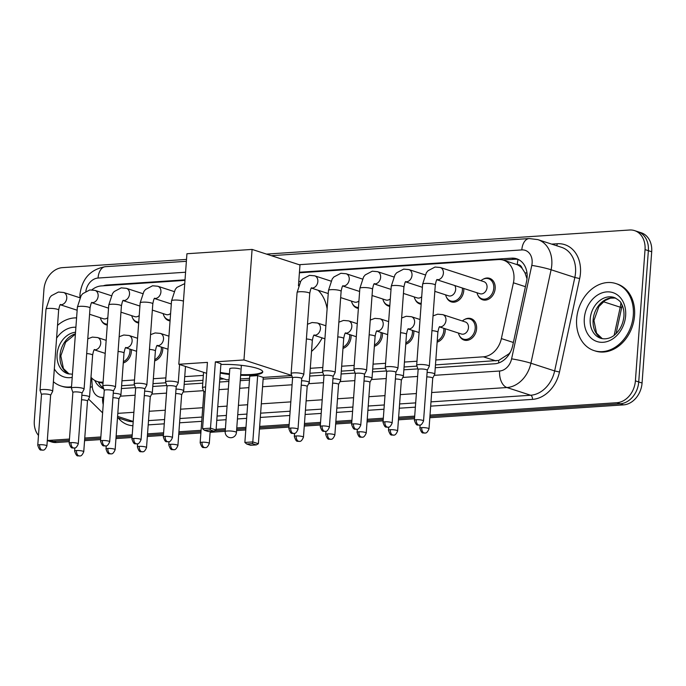 <?xml version="1.0" encoding="UTF-8"?>
<svg xmlns="http://www.w3.org/2000/svg" width="686" height="686" viewBox="0 0 686 686"><rect width="100%" height="100%" fill="white"/><g stroke="black" fill="none" stroke-linecap="round" stroke-linejoin="round"><path stroke-width="1.03" d="M445.205 328.757A11.276 8.841 108 0 1 445.214 330.824A11.276 8.841 108 0 1 437.136 342.143M413.821 330.841A11.276 8.841 108 0 1 413.83 332.907A11.276 8.841 108 0 1 405.752 344.226M382.428 332.924A11.276 8.841 108 0 1 382.445 334.991A11.276 8.841 108 0 1 374.367 346.31M351.043 335.008A11.276 8.841 108 0 1 351.052 337.075A11.276 8.841 108 0 1 342.983 348.394M162.728 347.502A11.276 8.841 108 0 1 162.736 349.568A11.276 8.841 108 0 1 154.667 360.887M131.343 349.586A11.276 8.841 108 0 1 131.352 351.652A11.276 8.841 108 0 1 123.274 362.971M464.594 319.479A11.276 8.841 108 0 1 471.016 318.613A11.276 8.841 108 0 1 476.599 328.74A11.276 8.841 108 0 1 464.053 340.067A11.276 8.841 108 0 1 459.363 335.591M107.29 325.07A11.276 8.841 108 0 1 105.987 324.778A11.276 8.841 108 0 1 101.305 320.302M138.675 322.986A11.276 8.841 108 0 1 137.371 322.703A11.276 8.841 108 0 1 132.69 318.218M170.068 320.902A11.276 8.841 108 0 1 168.765 320.619A11.276 8.841 108 0 1 164.074 316.135M421.153 304.241A11.276 8.841 108 0 1 419.849 303.949A11.276 8.841 108 0 1 415.167 299.473M463.779 288.472A11.276 8.841 108 0 1 463.787 290.538A11.276 8.841 108 0 1 451.242 301.866A11.276 8.841 108 0 1 446.552 297.39M389.768 306.325A11.276 8.841 108 0 1 388.465 306.033A11.276 8.841 108 0 1 383.783 301.557M358.384 308.408A11.276 8.841 108 0 1 357.08 308.117A11.276 8.841 108 0 1 352.398 303.641M483.176 279.202A11.276 8.841 108 0 1 489.598 278.327A11.276 8.841 108 0 1 495.172 288.454A11.276 8.841 108 0 1 482.627 299.791A11.276 8.841 108 0 1 477.936 295.306M435.833 359.979L483.373 356.823A21.146 16.575 -72 0 0 501.372 338.584L513.42 282.786A21.146 16.575 -72 0 0 513.943 279.168A21.146 16.575 -72 0 0 503.481 260.183A21.146 16.575 -72 0 0 498.473 259.574L299.405 272.779M527.002 278.799L524.944 272.762L522.175 268.458A7.049 5.522 -72 0 0 517.261 264.59A21.146 12.537 -93.8 0 1 518.076 259.394M517.261 264.59L516.961 264.607A21.146 16.575 108 0 1 522.175 268.458M435.464 364.901L498.713 360.416L508.841 353.899L510.29 352.278M121.602 385.729L134.465 384.872M152.995 383.645L165.849 382.788M184.38 381.562L202.979 380.327M219.794 379.212L223.936 378.938M309.926 373.227L322.789 372.378M341.311 371.143L354.173 370.294M372.695 369.059L385.558 368.211M404.08 366.984L416.942 366.127M516.961 264.607L503.481 260.183M90.998 377.249A21.146 16.575 -72 0 0 97.223 381.502A21.146 16.575 -72 0 0 102.231 382.111L103.106 382.059M121.971 380.807L134.49 379.975M153.355 378.723L165.883 377.892M184.74 376.64L203.339 375.405M310.286 368.305L322.814 367.473M341.671 366.221L354.199 365.389M373.055 364.137L385.583 363.306M404.44 362.054L416.968 361.222M184.98 280.377L101.348 285.925A21.146 16.575 -72 0 0 91.898 289.844M435.258 367.722L494.726 363.777A21.146 16.575 -72 0 0 512.716 345.538L526.574 281.371A21.146 16.575 -72 0 0 527.097 277.753A21.146 16.575 -72 0 0 516.635 258.768A21.146 16.575 -72 0 0 511.627 258.159L299.448 272.239M502.992 260.037L514.954 259.239A21.146 16.575 108 0 1 518.264 259.419M266.502 254.103L629.559 230.007A21.146 16.575 108 0 1 634.576 230.616A21.146 16.575 108 0 1 645.037 249.601L635.399 380.859A21.146 16.575 108 0 1 616.877 402.716L430.011 415.116M38.485 435.43A21.146 16.575 108 0 1 34.3 420.758L43.938 289.492A21.146 16.575 108 0 1 62.46 267.643L186.515 259.411M69.458 439.049L49.778 440.352A21.146 16.575 108 0 1 47.317 440.292M414.704 416.136L398.626 417.199M383.32 418.22L367.242 419.283M351.935 420.304L335.857 421.367M320.542 422.379L304.464 423.451M289.158 424.463L259.651 426.426M245.974 427.335L236.773 427.944M225.411 428.699L216.116 429.316M201.075 430.311L178.926 431.777M163.611 432.797L147.533 433.861M132.226 434.881L116.148 435.944M100.842 436.965L84.764 438.028M634.576 230.616L641.239 232.786A21.146 16.575 108 0 1 651.7 251.771L642.062 383.028L638.726 381.948A21.146 16.575 108 0 1 620.213 403.797L429.916 416.428L620.213 403.797A21.146 16.575 108 0 0 638.726 381.948L648.364 250.682L638.726 381.948L635.399 380.859M637.903 231.697A21.146 16.575 108 0 1 648.364 250.682A21.146 16.575 108 0 0 637.903 231.697M69.26 441.664L56.441 442.513L53.105 441.432A21.146 16.575 108 0 1 48.097 440.824A21.146 16.575 108 0 0 53.105 441.432L69.363 440.352L53.105 441.432L49.778 440.352M414.61 417.44L398.532 418.511L414.61 417.44M383.225 419.523L367.147 420.595L383.225 419.523M351.832 421.607L335.754 422.679L351.832 421.607M320.448 423.691L304.37 424.763L320.448 423.691M289.063 425.774L259.557 427.73L289.063 425.774M245.88 428.639L236.679 429.256L245.88 428.639M225.308 430.002L214.812 430.705L225.308 430.002M200.981 431.623L178.823 433.089L200.981 431.623M163.517 434.109L147.439 435.173L163.517 434.109M132.132 436.193L116.054 437.256L132.132 436.193M100.748 438.277L84.67 439.34L100.748 438.277M185.014 279.837L107.119 285.007A21.146 16.575 -72 0 0 103.217 285.805M121.396 388.55L135.408 387.624M152.781 386.467L166.792 385.541M184.174 384.383L202.773 383.148M219.589 382.033L228.875 381.416M240.246 380.661L249.447 380.053M263.124 379.144L292.339 377.206M309.712 376.057L323.723 375.122M341.105 373.973L355.108 373.038M372.489 371.889L386.492 370.955M403.874 369.805L417.877 368.879M94.831 380.447A21.146 16.575 -72 0 0 103.586 388.791A21.146 16.575 -72 0 0 103.723 388.833M103.492 388.173A21.146 16.575 108 0 1 98.312 381.853M642.062 383.028A21.146 16.575 108 0 1 623.54 404.877L429.822 417.74M414.515 418.752L398.437 419.823M383.122 420.835L367.044 421.907M351.738 422.919L335.66 423.982M320.353 425.003L304.275 426.066M288.969 427.086L259.462 429.042M245.785 429.95L236.584 430.559M225.214 431.314L210.113 432.317M200.887 432.935L178.729 434.401M163.422 435.413L147.344 436.485M132.038 437.497L115.96 438.568M100.653 439.58L84.575 440.652M56.441 442.513A21.146 16.575 108 0 1 51.424 441.904L47.3 440.566M576.652 318.964A35.252 27.62 108 0 1 615.865 283.558A35.252 27.62 108 0 1 633.298 315.2A35.252 27.62 108 0 1 594.085 350.606A35.252 27.62 108 0 1 576.652 318.964M615.865 283.558L617.117 283.97A35.252 27.62 108 0 1 634.55 315.611A35.252 27.62 108 0 1 595.337 351.009L594.085 350.606M318.132 290.272A38.776 30.39 108 0 1 327.111 308.872M322.163 337.898A38.776 30.39 108 0 1 311.53 351.404M220.875 364.515A27.491 5.111 4.2 0 1 248.829 366.393A27.491 5.111 4.2 0 1 262.755 371.906A27.491 5.111 4.2 0 1 251.582 375.173A27.491 5.111 4.2 0 1 240.64 375.293M229.39 374.47A27.491 5.111 4.2 0 1 220.249 373.098M207.429 362.38L202.559 428.699L210.491 428.167L215.361 361.848L243.967 359.953L252.088 249.421L186.935 253.743L178.814 364.275L207.429 362.38M202.559 428.699L204.419 430.276L210.088 429.899L210.491 428.167L216.064 429.985L220.935 363.666L215.361 361.848M178.814 364.275L206.623 373.313M219.914 377.626L226.706 379.838L229.004 379.684M240.374 378.929L249.575 378.32M291.756 375.516L263.252 377.411L257.67 375.594L249.738 376.125L244.868 442.444L252.8 441.921L258.382 443.731L256.315 444.914L250.647 445.291L246.728 444.022L244.868 442.444M291.747 375.474L243.967 359.953M298.453 285.779L299.979 264.976L252.088 249.421M210.088 429.899L213.998 431.168L216.064 429.985M204.419 430.276L208.338 431.545L213.998 431.168M263.252 377.411L258.382 443.731M257.67 375.594L252.8 441.921L252.397 443.645L246.728 444.022M256.315 444.914L252.397 443.645M239.92 368.905A5.642 1.046 -175.8 0 0 233.669 368.082A5.642 1.046 -175.8 0 0 229.767 368.794A5.642 1.046 -175.8 0 0 229.801 368.922M262.721 371.555A27.491 5.111 4.2 0 1 240.692 374.599M229.441 373.776A27.491 5.111 4.2 0 1 220.292 372.404M57.53 325.396A35.252 27.62 108 0 1 76.583 317.884M71.533 386.758A35.252 27.62 108 0 1 60.968 385.986A35.252 27.62 108 0 1 53.388 381.716M71.49 387.333A35.252 27.62 108 0 1 62.22 386.39L60.968 385.986M436.879 279.596L437.231 279.485C436.699 279.262 436.047 281.14 435.284 285.102A6.346 1.175 -175.8 0 0 431.854 283.79A6.346 1.175 -175.8 0 0 425.209 283.421A6.346 1.175 -175.8 0 0 424.891 283.447A6.346 1.175 -175.8 0 0 422.627 284.175L426.383 272.711L428.03 270.73L435.053 267.034L440.258 267.489L483.904 281.672A6.346 4.974 108 0 1 487.043 287.365A6.346 4.974 108 0 1 479.986 293.737L436.956 279.759M480.929 280.703A10.573 8.283 108 0 1 488.543 278.73A10.573 8.283 108 0 1 493.774 288.223A10.573 8.283 108 0 1 482.009 298.847A10.573 8.283 108 0 1 477.01 292.776M423.545 420.93C421.041 426.821 419.266 424.617 419.275 425.166A4.579 2.718 86.2 0 1 418.64 425.088A4.579 2.718 -93.8 0 1 416.265 419.712A4.579 0.849 -175.8 0 1 421.067 419.986A4.579 0.849 -175.8 0 1 423.545 420.93L427.267 370.226A4.579 0.849 -175.8 0 1 427.249 370.286L429.299 366.298A6.346 1.175 -175.8 0 0 429.325 366.204A6.346 1.175 -175.8 0 0 428.098 365.406A6.346 1.175 -175.8 0 0 419.249 364.523A6.346 1.175 -175.8 0 0 416.676 365.278A6.346 1.175 -175.8 0 0 416.685 365.372L418.126 369.583M427.267 370.226A4.579 0.849 -175.8 0 0 426.375 369.643A4.579 0.849 -175.8 0 0 419.986 369.008A4.579 0.849 -175.8 0 0 418.126 369.548A4.579 0.849 -175.8 0 0 418.134 369.617M454.767 285.548A6.346 4.974 108 0 1 455.658 289.449A6.346 4.974 108 0 1 448.601 295.82L434.821 291.344M462.347 288.009A10.573 8.283 108 0 1 462.39 290.307A10.573 8.283 108 0 1 450.625 300.931A10.573 8.283 108 0 1 445.626 294.86M395.873 372.335L397.914 368.382A6.346 1.175 -175.8 0 0 397.94 368.288A6.346 1.175 -175.8 0 0 396.714 367.49A6.346 1.175 -175.8 0 0 387.864 366.607A6.346 1.175 -175.8 0 0 385.283 367.362A6.346 1.175 -175.8 0 0 385.3 367.456L386.741 371.666A4.579 0.849 -175.8 0 1 386.741 371.632A4.579 0.849 -175.8 0 1 388.602 371.092A4.579 0.849 -175.8 0 1 394.99 371.726A4.579 0.849 -175.8 0 1 395.882 372.301A4.579 0.849 -175.8 0 1 395.856 372.369M364.489 374.419L366.53 370.466A6.346 1.175 -175.8 0 0 366.556 370.371A6.346 1.175 -175.8 0 0 365.329 369.565A6.346 1.175 -175.8 0 0 356.48 368.691A6.346 1.175 -175.8 0 0 353.899 369.445A6.346 1.175 -175.8 0 0 353.916 369.54L355.348 373.75M364.472 374.453A4.579 0.849 -175.8 0 0 364.489 374.385A4.579 0.849 -175.8 0 0 363.606 373.81A4.579 0.849 -175.8 0 0 357.217 373.175A4.579 0.849 -175.8 0 0 355.357 373.716A4.579 0.849 -175.8 0 0 355.365 373.784M421.701 296.789A6.346 4.974 108 0 1 417.208 297.904L403.437 293.428M421.221 303.332A10.573 8.283 108 0 1 419.24 303.015A10.573 8.283 108 0 1 414.241 296.944M333.087 376.537A4.579 0.849 -175.8 0 0 333.104 376.468L335.145 372.549A6.346 1.175 -175.8 0 0 335.171 372.455A6.346 1.175 -175.8 0 0 333.936 371.649A6.346 1.175 -175.8 0 0 325.095 370.774A6.346 1.175 -175.8 0 0 322.514 371.529A6.346 1.175 -175.8 0 0 322.523 371.623L323.964 375.834M329.383 427.181C326.879 433.072 325.104 430.868 325.113 431.417A4.579 2.718 86.2 0 1 324.487 431.331A4.579 2.718 -93.8 0 1 322.103 425.963A4.579 0.849 -175.8 0 1 326.905 426.229A4.579 0.849 -175.8 0 1 329.383 427.181L333.104 376.468A4.579 0.849 -175.8 0 0 332.221 375.894A4.579 0.849 -175.8 0 0 325.833 375.259A4.579 0.849 -175.8 0 0 323.964 375.799A4.579 0.849 -175.8 0 0 323.972 375.868M390.317 298.873A6.346 4.974 108 0 1 385.824 299.988L372.052 295.512M389.837 305.416A10.573 8.283 108 0 1 387.847 305.099A10.573 8.283 108 0 1 382.848 299.019M301.72 378.586L303.752 374.633A6.346 1.175 -175.8 0 0 303.787 374.539A6.346 1.175 -175.8 0 0 302.552 373.733A6.346 1.175 -175.8 0 0 293.711 372.858A6.346 1.175 -175.8 0 0 291.13 373.613A6.346 1.175 -175.8 0 0 291.138 373.699L292.579 377.917A4.579 0.849 -175.8 0 0 292.588 377.952M301.703 378.621A4.579 0.849 -175.8 0 0 301.72 378.552A4.579 0.849 -175.8 0 0 300.837 377.977A4.579 0.849 -175.8 0 0 294.44 377.343A4.579 0.849 -175.8 0 0 292.579 377.883L288.857 428.587C291.207 435.73 292.33 432.557 293.728 433.501A4.579 2.718 86.2 0 1 293.094 433.415A4.579 2.718 -93.8 0 1 290.718 428.047A4.579 0.849 -175.8 0 0 288.857 428.587M358.932 300.957A6.346 4.974 108 0 1 354.439 302.072L340.668 297.595M358.452 307.5A10.573 8.283 108 0 1 356.463 307.174A10.573 8.283 108 0 1 351.464 301.103M176.156 386.955A4.579 0.849 -175.8 0 0 176.173 386.887L178.214 382.96A6.346 1.175 -175.8 0 0 178.24 382.874A6.346 1.175 -175.8 0 0 177.005 382.068A6.346 1.175 -175.8 0 0 168.164 381.184A6.346 1.175 -175.8 0 0 165.583 381.939A6.346 1.175 -175.8 0 0 165.592 382.033L167.032 386.252M172.452 437.591C169.948 443.482 168.173 441.278 168.181 441.827A4.579 2.718 86.2 0 1 167.556 441.75A4.579 2.718 -93.8 0 1 165.172 436.382A4.579 0.849 -175.8 0 1 169.974 436.648A4.579 0.849 -175.8 0 1 172.452 437.591L176.173 386.887A4.579 0.849 -175.8 0 0 175.29 386.304A4.579 0.849 -175.8 0 0 168.902 385.669A4.579 0.849 -175.8 0 0 167.032 386.218A4.579 0.849 -175.8 0 0 167.041 386.287M144.789 389.005L146.821 385.043A6.346 1.175 -175.8 0 0 146.855 384.949A6.346 1.175 -175.8 0 0 145.621 384.151A6.346 1.175 -175.8 0 0 136.78 383.268A6.346 1.175 -175.8 0 0 134.199 384.023A6.346 1.175 -175.8 0 0 134.207 384.117L135.648 388.327A4.579 0.849 -175.8 0 0 135.656 388.362M144.772 389.031A4.579 0.849 -175.8 0 0 144.789 388.971A4.579 0.849 -175.8 0 0 143.906 388.387A4.579 0.849 -175.8 0 0 137.509 387.753A4.579 0.849 -175.8 0 0 135.648 388.302L131.926 439.006C134.276 446.14 135.399 442.967 136.797 443.911A4.579 2.718 86.2 0 1 136.162 443.833A4.579 2.718 -93.8 0 1 133.787 438.465A4.579 0.849 -175.8 0 0 131.926 439.006M109.683 441.758C107.179 447.649 105.404 445.446 105.412 445.994A4.579 2.718 86.2 0 1 104.778 445.917A4.579 2.718 -93.8 0 1 102.403 440.541A4.579 0.849 -175.8 0 1 107.205 440.815A4.579 0.849 -175.8 0 1 109.683 441.758L113.404 391.054A4.579 0.849 -175.8 0 1 113.387 391.114L115.437 387.127A6.346 1.175 -175.8 0 0 115.462 387.033A6.346 1.175 -175.8 0 0 114.236 386.235A6.346 1.175 -175.8 0 0 105.387 385.352A6.346 1.175 -175.8 0 0 102.806 386.107A6.346 1.175 -175.8 0 0 102.823 386.201L104.263 390.411M113.404 391.054A4.579 0.849 -175.8 0 0 112.513 390.471A4.579 0.849 -175.8 0 0 106.124 389.837A4.579 0.849 -175.8 0 0 104.263 390.377A4.579 0.849 -175.8 0 0 104.272 390.445M170.608 313.451A6.346 4.974 108 0 1 166.123 314.574L152.352 310.098M170.128 319.993A10.573 8.283 108 0 1 168.147 319.676A10.573 8.283 108 0 1 163.148 313.605M82.011 393.172L84.052 389.211A6.346 1.175 -175.8 0 0 84.078 389.116A6.346 1.175 -175.8 0 0 82.852 388.319A6.346 1.175 -175.8 0 0 74.002 387.436A6.346 1.175 -175.8 0 0 71.421 388.19A6.346 1.175 -175.8 0 0 71.438 388.285L72.87 392.495A4.579 0.849 -175.8 0 0 72.888 392.529M81.994 393.198A4.579 0.849 -175.8 0 0 82.02 393.138A4.579 0.849 -175.8 0 0 81.128 392.555A4.579 0.849 -175.8 0 0 74.74 391.92A4.579 0.849 -175.8 0 0 72.879 392.461L69.157 443.173C71.498 450.308 72.63 447.135 74.028 448.078A4.579 2.718 86.2 0 1 73.393 448.001A4.579 2.718 -93.8 0 1 71.018 442.624A4.579 0.849 -175.8 0 0 69.157 443.173M139.224 315.534A6.346 4.974 108 0 1 134.739 316.649L120.959 312.181M138.744 322.077A10.573 8.283 108 0 1 136.763 321.76A10.573 8.283 108 0 1 131.763 315.689M50.627 395.247L52.668 391.294A6.346 1.175 -175.8 0 0 52.693 391.2A6.346 1.175 -175.8 0 0 51.467 390.403A6.346 1.175 -175.8 0 0 42.618 389.519A6.346 1.175 -175.8 0 0 40.037 390.274A6.346 1.175 -175.8 0 0 40.054 390.368L41.486 394.579M50.61 395.282A4.579 0.849 -175.8 0 0 50.627 395.222A4.579 0.849 -175.8 0 0 49.744 394.639A4.579 0.849 -175.8 0 0 43.355 394.004A4.579 0.849 -175.8 0 0 41.494 394.544A4.579 0.849 -175.8 0 0 41.503 394.613M107.839 317.618A6.346 4.974 108 0 1 103.346 318.733L89.574 314.265M107.359 324.161A10.573 8.283 108 0 1 105.378 323.843A10.573 8.283 108 0 1 100.379 317.772M433.02 315.92L437.634 314.188L442.839 314.642L465.331 321.957A6.346 4.974 108 0 1 468.469 327.651A6.346 4.974 108 0 1 461.412 334.022L439.537 326.913M432.712 378.2A4.579 0.849 -175.8 0 0 432.729 378.14L434.761 374.213A6.346 1.175 -175.8 0 0 434.787 374.119A6.346 1.175 -175.8 0 0 433.561 373.321A6.346 1.175 -175.8 0 0 427.104 372.404M462.355 320.988A10.573 8.283 108 0 1 469.97 319.016A10.573 8.283 108 0 1 475.201 328.508A10.573 8.283 108 0 1 463.436 339.124A10.573 8.283 108 0 1 458.437 333.053M429.007 428.844C426.503 434.735 424.728 432.532 424.737 433.08A4.579 2.718 86.2 0 1 424.102 433.003A4.579 2.718 -93.8 0 1 421.727 427.627A4.579 0.849 -175.8 0 1 426.529 427.901A4.579 0.849 -175.8 0 1 429.007 428.844L432.729 378.14A4.579 0.849 -175.8 0 0 431.837 377.557A4.579 0.849 -175.8 0 0 426.778 376.888M401.336 380.25L403.377 376.297A6.346 1.175 -175.8 0 0 403.402 376.202A6.346 1.175 -175.8 0 0 402.176 375.405A6.346 1.175 -175.8 0 0 395.719 374.487M443.773 328.294A10.573 8.283 108 0 1 443.816 330.592A10.573 8.283 108 0 1 437.239 340.822M401.327 380.284A4.579 0.849 -175.8 0 0 401.344 380.224A4.579 0.849 -175.8 0 0 400.453 379.641A4.579 0.849 -175.8 0 0 395.393 378.972M369.934 382.368A4.579 0.849 -175.8 0 0 369.96 382.299L371.992 378.38A6.346 1.175 -175.8 0 0 372.018 378.286A6.346 1.175 -175.8 0 0 370.792 377.48A6.346 1.175 -175.8 0 0 364.335 376.571M412.38 330.369A10.573 8.283 108 0 1 412.432 332.676A10.573 8.283 108 0 1 405.846 342.906M366.23 433.012C363.734 438.903 361.959 436.699 361.968 437.248A4.579 2.718 86.2 0 1 361.333 437.162A4.579 2.718 -93.8 0 1 358.958 431.794A4.579 0.849 -175.8 0 1 363.752 432.069A4.579 0.849 -175.8 0 1 366.23 433.012L369.96 382.299A4.579 0.849 -175.8 0 0 369.068 381.725A4.579 0.849 -175.8 0 0 364 381.056M338.567 384.417L340.608 380.464A6.346 1.175 -175.8 0 0 340.633 380.37A6.346 1.175 -175.8 0 0 339.407 379.564A6.346 1.175 -175.8 0 0 332.95 378.655M380.996 332.453A10.573 8.283 108 0 1 381.039 334.751A10.573 8.283 108 0 1 374.462 344.989M338.55 384.452A4.579 0.849 -175.8 0 0 338.567 384.383A4.579 0.849 -175.8 0 0 337.684 383.808A4.579 0.849 -175.8 0 0 332.616 383.14M307.182 386.501L309.223 382.548A6.346 1.175 -175.8 0 0 309.249 382.454A6.346 1.175 -175.8 0 0 308.014 381.648A6.346 1.175 -175.8 0 0 301.557 380.739M349.611 334.536A10.573 8.283 108 0 1 349.654 336.835A10.573 8.283 108 0 1 343.077 347.073M307.165 386.535A4.579 0.849 -175.8 0 0 307.182 386.467A4.579 0.849 -175.8 0 0 306.299 385.892A4.579 0.849 -175.8 0 0 301.231 385.223M205.286 391.543A4.579 0.849 -175.8 0 0 203.888 392.049A4.579 0.849 -175.8 0 0 203.896 392.118M205.62 386.99A6.346 1.175 -175.8 0 0 202.43 387.77A6.346 1.175 -175.8 0 0 202.447 387.864L203.879 392.083M181.636 394.836L183.677 390.874A6.346 1.175 -175.8 0 0 183.702 390.788A6.346 1.175 -175.8 0 0 182.476 389.982A6.346 1.175 -175.8 0 0 176.019 389.073M181.619 394.87A4.579 0.849 -175.8 0 0 181.636 394.802A4.579 0.849 -175.8 0 0 180.752 394.218A4.579 0.849 -175.8 0 0 175.685 393.55M146.53 447.589C144.026 453.48 142.251 451.277 142.259 451.825A4.579 2.718 86.2 0 1 141.633 451.748A4.579 2.718 -93.8 0 1 139.249 446.38A4.579 0.849 -175.8 0 1 144.051 446.646A4.579 0.849 -175.8 0 1 146.53 447.589L150.251 396.885A4.579 0.849 -175.8 0 1 150.234 396.945L152.292 392.958A6.346 1.175 -175.8 0 0 152.318 392.864A6.346 1.175 -175.8 0 0 151.083 392.066A6.346 1.175 -175.8 0 0 144.626 391.149M150.251 396.885A4.579 0.849 -175.8 0 0 149.368 396.302A4.579 0.849 -175.8 0 0 144.3 395.633M118.867 399.003L120.899 395.042A6.346 1.175 -175.8 0 0 120.925 394.947A6.346 1.175 -175.8 0 0 119.698 394.15A6.346 1.175 -175.8 0 0 113.241 393.232M161.296 347.039A10.573 8.283 108 0 1 161.339 349.337A10.573 8.283 108 0 1 154.762 359.575M118.85 399.029A4.579 0.849 -175.8 0 0 118.867 398.969A4.579 0.849 -175.8 0 0 117.975 398.386A4.579 0.849 -175.8 0 0 112.916 397.717M83.752 451.757C81.257 457.648 79.482 455.444 79.49 455.993A4.579 2.718 86.2 0 1 78.856 455.916A4.579 2.718 -93.8 0 1 76.48 450.539A4.579 0.849 -175.8 0 1 81.274 450.813A4.579 0.849 -175.8 0 1 83.752 451.757L87.482 401.053A4.579 0.849 -175.8 0 1 87.465 401.113L89.514 397.125A6.346 1.175 -175.8 0 0 89.54 397.031A6.346 1.175 -175.8 0 0 88.314 396.234A6.346 1.175 -175.8 0 0 81.857 395.316M129.903 349.123A10.573 8.283 108 0 1 129.954 351.421A10.573 8.283 108 0 1 123.377 361.659M87.482 401.053A4.579 0.849 -175.8 0 0 86.59 400.47A4.579 0.849 -175.8 0 0 81.531 399.801M525.433 286.688L513.42 282.786M498.696 362.954A21.146 12.537 -93.8 0 1 498.713 360.416M508.841 353.899A21.146 1.689 12.2 0 1 509.312 353.985M524.944 272.762A21.146 1.689 12.2 0 1 527.002 273.122M99.093 383.354A21.146 6.045 -4.1 0 1 100.156 382.454M513.377 342.486L501.372 338.584M495.901 360.887L483.373 356.823M103.08 382.394L102.231 382.111M514.954 259.239L511.627 258.159M434.178 375.353L499.605 371.015A14.097 11.053 -72 0 0 511.602 358.855L531.787 265.396A14.097 11.053 -72 0 0 532.13 262.987A14.097 11.053 -72 0 0 521.814 249.918L299.122 264.702M537.841 239.62A28.195 22.098 108 0 1 551.793 264.942A28.195 22.098 108 0 1 551.098 269.761L574.834 277.47A28.195 22.098 -72 0 0 575.528 272.651A28.195 22.098 -72 0 0 561.585 247.337L537.841 239.62L529.215 238.556A14.097 8.361 86.2 0 0 521.814 249.918M551.664 244.113L557.238 243.744A3.524 2.092 -93.8 0 1 556.638 245.725M557.238 243.744A31.728 24.859 108 0 1 580.45 273.139A31.728 24.859 108 0 1 579.661 278.567L559.476 372.026A31.728 24.859 108 0 1 532.482 399.381L430.671 406.138M415.364 407.15L399.286 408.221M383.98 409.233L367.902 410.305M352.595 411.317L336.517 412.389M321.202 413.401L305.124 414.473M289.818 415.484L260.311 417.44M246.634 418.349L237.433 418.957M226.071 419.712L216.776 420.329M201.735 421.333L179.586 422.799M164.271 423.819L148.193 424.883M132.904 425.74A31.728 24.859 108 0 1 118.224 417.937M616.877 402.716L623.54 404.877M645.037 249.601L651.7 251.771M531.787 265.396A14.097 1.132 12.2 0 1 551.098 269.761L530.913 363.22L554.648 370.929L574.834 277.47L579.661 278.567M511.602 358.855A14.097 1.132 12.2 0 1 530.913 363.22A28.195 22.098 108 0 1 506.92 387.539L530.655 395.247A28.195 22.098 -72 0 0 554.648 370.929L559.476 372.026M117.589 416.376L133.213 421.453M117.495 417.697L126.979 420.784A28.195 22.098 -72 0 0 133.204 421.624M499.605 371.015A14.097 8.361 86.2 0 0 506.92 387.539L431.674 392.529M416.368 393.55L400.29 394.613M384.975 395.633L368.897 396.697M353.59 397.709L337.512 398.78M322.206 399.792L306.127 400.864M290.821 401.876L261.306 403.84M247.637 404.74L238.428 405.357M227.066 406.112L217.779 406.729M202.73 407.724L180.581 409.19M165.275 410.211L149.196 411.274M133.89 412.295L117.812 413.358M148.51 420.612L164.589 419.54M179.895 418.529L202.044 417.054M217.093 416.059L226.38 415.442M237.742 414.687L246.951 414.078M260.629 413.169L290.135 411.214M305.442 410.194L321.52 409.13M336.826 408.11L352.904 407.047M368.211 406.026L384.289 404.963M399.604 403.943L415.682 402.879M430.988 401.867L530.655 395.247A3.524 2.092 -93.8 0 1 532.482 399.381M185.572 272.231L98.047 278.044A14.097 11.053 -72 0 0 85.853 291.284M91.658 377.986L92.284 386.681A14.097 11.053 -72 0 0 102.608 397.357L103.758 397.288M120.316 396.182L135.142 395.205M151.7 394.098L166.526 393.121M183.085 392.023L203.399 390.668M219.031 389.631L228.318 389.013M239.688 388.267L248.889 387.65M262.567 386.741L292.073 384.786M308.631 383.688L323.458 382.702M340.016 381.605L354.842 380.619M371.4 379.521L386.235 378.535M402.785 377.437L417.62 376.451M90.252 387.341A14.097 4.03 -4.1 0 1 92.284 386.681M102.608 397.357A14.097 8.361 86.2 0 0 103.217 404.637M79.91 297.664L79.97 294.285C82.123 278.482 90.612 269.281 105.438 266.683A14.097 8.361 86.2 0 0 98.047 278.044M108.499 285.453L107.119 285.007M614.167 335.274L620.23 307.199A28.195 22.098 -72 0 0 620.89 302.86M622.108 305.081L621.627 307.851A7.049 0.566 12.2 0 0 620.23 307.199L603.371 301.72M590.209 319.041A21.489 16.841 108 0 1 614.116 297.458C618.403 299.662 620.83 301.729 621.396 303.684C623.36 307.105 624.209 311.281 623.926 316.212C623.137 323.938 620.093 330.129 614.785 334.777C613.104 336.449 607.573 340.127 600.833 338.327A21.489 16.841 108 0 1 590.209 319.041M584.309 318.458A25.716 20.151 108 0 1 606.827 291.884A25.716 20.151 108 0 1 625.641 315.714A25.716 20.151 108 0 1 603.123 342.288A25.716 20.151 108 0 1 584.309 318.458M602.274 338.695A21.489 16.841 108 0 1 593.124 319.985A21.489 16.841 108 0 1 615.496 298.007M235.349 431.786A5.642 1.046 4.2 0 1 236.438 432.497A5.642 5.642 0 0 1 231.191 437.711A5.642 5.642 0 0 1 225.188 431.666A5.642 1.046 4.2 0 1 227.486 430.997A5.642 1.046 4.2 0 1 235.349 431.786M72.45 374.239L67.725 373.707A21.489 16.841 108 0 1 57.092 354.422A21.489 16.841 108 0 1 75.529 332.247M56.586 338.224A25.716 20.151 108 0 1 75.897 327.256M69.157 374.076A21.489 16.841 108 0 1 60.008 355.365A21.489 16.841 108 0 1 75.417 333.799M72.219 377.377A25.716 20.151 108 0 1 54.331 368.879M440.258 267.489A6.346 4.974 108 0 1 443.396 273.191A6.346 4.974 108 0 1 438.165 279.708A6.346 4.974 108 0 1 436.999 279.716M416.265 419.712A4.579 0.849 -175.8 0 0 414.404 420.261L418.126 369.548M384.88 421.796A4.579 2.718 -93.8 0 0 387.256 427.164A4.579 2.718 86.2 0 0 387.89 427.249C387.882 426.701 389.657 428.904 392.152 423.013A4.579 0.849 -175.8 0 0 389.674 422.07A4.579 0.849 -175.8 0 0 384.88 421.796A4.579 0.849 -175.8 0 0 383.02 422.344L386.741 371.632M405.495 281.68L405.846 281.569C405.306 281.346 404.663 283.224 403.9 287.185A6.346 1.175 -175.8 0 0 400.47 285.873A6.346 1.175 -175.8 0 0 393.824 285.505A6.346 1.175 -175.8 0 0 393.507 285.522A6.346 1.175 -175.8 0 0 391.243 286.259L394.999 274.794L396.645 272.805L403.668 269.118L408.873 269.572A6.346 4.974 108 0 1 412.012 275.275A6.346 4.974 108 0 1 406.781 281.792A6.346 4.974 108 0 1 405.606 281.792M353.496 423.879A4.579 2.718 -93.8 0 0 355.871 429.247A4.579 2.718 86.2 0 0 356.506 429.333C356.488 428.784 358.264 430.988 360.767 425.097A4.579 0.849 -175.8 0 0 358.289 424.145A4.579 0.849 -175.8 0 0 353.496 423.879A4.579 0.849 -175.8 0 0 351.626 424.428L355.357 373.716M374.11 283.764L374.462 283.652C373.921 283.429 373.27 285.307 372.515 289.269A6.346 1.175 -175.8 0 0 369.077 287.957A6.346 1.175 -175.8 0 0 362.44 287.588A6.346 1.175 -175.8 0 0 362.122 287.606A6.346 1.175 -175.8 0 0 359.858 288.334L363.614 276.878L365.252 274.889L372.284 271.202L377.489 271.656A6.346 4.974 108 0 1 380.627 277.35A6.346 4.974 108 0 1 375.388 283.875A6.346 4.974 108 0 1 374.222 283.875M342.717 285.839L343.077 285.736C342.537 285.513 341.885 287.383 341.122 291.353A6.346 1.175 -175.8 0 0 337.692 290.041A6.346 1.175 -175.8 0 0 331.046 289.672A6.346 1.175 -175.8 0 0 330.738 289.689A6.346 1.175 -175.8 0 0 328.465 290.418L332.221 278.962L333.868 276.973L340.899 273.285L346.104 273.74A6.346 4.974 108 0 1 349.243 279.434A6.346 4.974 108 0 1 344.003 285.959A6.346 4.974 108 0 1 342.837 285.959M322.103 425.963A4.579 0.849 -175.8 0 0 320.242 426.503L323.964 375.799M293.728 433.501C293.719 432.952 295.495 435.156 297.998 429.265A4.579 0.849 -175.8 0 0 295.52 428.313A4.579 0.849 -175.8 0 0 290.718 428.047M311.333 287.923L311.684 287.811C311.152 287.597 310.501 289.466 309.738 293.437A6.346 1.175 -175.8 0 0 306.308 292.125A6.346 1.175 -175.8 0 0 299.662 291.747A6.346 1.175 -175.8 0 0 299.353 291.773A6.346 1.175 -175.8 0 0 297.081 292.502L300.837 281.046L302.483 279.056L309.506 275.369L314.711 275.823A6.346 4.974 108 0 1 317.85 281.517A6.346 4.974 108 0 1 312.619 288.043A6.346 4.974 108 0 1 311.453 288.043M183.454 301.145A6.346 1.175 -175.8 0 0 174.115 300.082A6.346 1.175 -175.8 0 0 173.807 300.108A6.346 1.175 -175.8 0 0 171.534 300.837L165.583 381.939M165.172 436.382A4.579 0.849 -175.8 0 0 163.311 436.922L167.032 386.218M136.797 443.911C136.788 443.362 138.563 445.566 141.067 439.675A4.579 0.849 -175.8 0 0 138.589 438.731A4.579 0.849 -175.8 0 0 133.787 438.465M154.401 298.341L154.753 298.23C154.221 298.016 153.57 299.885 152.806 303.847A6.346 1.175 -175.8 0 0 149.376 302.535A6.346 1.175 -175.8 0 0 142.731 302.166A6.346 1.175 -175.8 0 0 142.422 302.192A6.346 1.175 -175.8 0 0 140.15 302.92L143.906 291.464L145.552 289.475L152.575 285.779L157.78 286.242A6.346 4.974 108 0 1 160.918 291.936A6.346 4.974 108 0 1 155.688 298.453A6.346 4.974 108 0 1 154.522 298.461M123.017 300.425L123.369 300.314C122.837 300.091 122.185 301.969 121.422 305.93A6.346 1.175 -175.8 0 0 117.992 304.618A6.346 1.175 -175.8 0 0 111.346 304.25A6.346 1.175 -175.8 0 0 111.029 304.275A6.346 1.175 -175.8 0 0 108.765 305.004L112.521 293.548L114.168 291.559L121.19 287.863L126.396 288.326A6.346 4.974 108 0 1 129.534 294.02A6.346 4.974 108 0 1 124.303 300.537A6.346 4.974 108 0 1 123.128 300.545M102.403 440.541A4.579 0.849 -175.8 0 0 100.542 441.089L104.263 390.377M74.028 448.078C74.019 447.529 75.794 449.733 78.29 443.842A4.579 0.849 -175.8 0 0 75.812 442.899A4.579 0.849 -175.8 0 0 71.018 442.624M91.632 302.509L91.984 302.397C91.444 302.174 90.801 304.052 90.038 308.014A6.346 1.175 -175.8 0 0 86.599 306.702A6.346 1.175 -175.8 0 0 79.962 306.333A6.346 1.175 -175.8 0 0 79.645 306.359A6.346 1.175 -175.8 0 0 77.381 307.088L81.137 295.623L82.783 293.642L89.806 289.946L95.011 290.401A6.346 4.974 108 0 1 98.149 296.103A6.346 4.974 108 0 1 92.919 302.62A6.346 4.974 108 0 1 91.744 302.629M39.634 444.708A4.579 2.718 -93.8 0 0 42.009 450.076A4.579 2.718 86.2 0 0 42.643 450.162C42.626 449.613 44.401 451.817 46.905 445.926A4.579 0.849 -175.8 0 0 44.427 444.982A4.579 0.849 -175.8 0 0 39.634 444.708A4.579 0.849 -175.8 0 0 37.764 445.257L41.494 394.544M60.248 304.593L60.6 304.481C60.059 304.258 59.408 306.136 58.644 310.098A6.346 1.175 -175.8 0 0 55.214 308.786A6.346 1.175 -175.8 0 0 48.569 308.417A6.346 1.175 -175.8 0 0 48.26 308.434A6.346 1.175 -175.8 0 0 45.996 309.172L49.752 297.707L51.39 295.717L58.421 292.03L63.627 292.485A6.346 4.974 108 0 1 66.765 298.187A6.346 4.974 108 0 1 61.526 304.704A6.346 4.974 108 0 1 60.359 304.704M442.839 314.642A6.346 4.974 108 0 1 445.977 320.345A6.346 4.974 108 0 1 440.746 326.862A6.346 4.974 108 0 1 439.58 326.87M439.46 326.75L439.812 326.639C439.28 326.416 438.628 328.294 437.865 332.256A6.346 1.175 -175.8 0 0 436.639 331.449A6.346 1.175 -175.8 0 0 431.94 330.643M421.727 427.627A4.579 0.849 -175.8 0 0 419.866 428.175L420.098 425.037M390.343 429.71A4.579 2.718 -93.8 0 0 392.718 435.078A4.579 2.718 86.2 0 0 393.352 435.164C393.344 434.615 395.119 436.819 397.623 430.928A4.579 0.849 -175.8 0 0 395.136 429.985A4.579 0.849 -175.8 0 0 390.343 429.71A4.579 0.849 -175.8 0 0 388.482 430.259L388.713 427.121M401.636 318.004L406.249 316.272L411.454 316.726A6.346 4.974 108 0 1 414.593 322.429A6.346 4.974 108 0 1 409.362 328.946A6.346 4.974 108 0 1 408.187 328.954M408.076 328.834L408.427 328.723C407.887 328.5 407.244 330.378 406.481 334.339A6.346 1.175 -175.8 0 0 405.246 333.533A6.346 1.175 -175.8 0 0 400.555 332.727M370.251 320.088L374.865 318.355L380.07 318.81A6.346 4.974 108 0 1 383.208 324.512A6.346 4.974 108 0 1 377.977 331.029A6.346 4.974 108 0 1 376.803 331.029M376.691 330.918L377.043 330.806C376.503 330.583 375.851 332.461 375.096 336.423A6.346 1.175 -175.8 0 0 373.861 335.617A6.346 1.175 -175.8 0 0 369.171 334.811M358.958 431.794A4.579 0.849 -175.8 0 0 357.089 432.343L357.32 429.204M327.565 433.878A4.579 2.718 -93.8 0 0 329.949 439.246A4.579 2.718 86.2 0 0 330.583 439.332C330.566 438.783 332.341 440.987 334.845 435.096A4.579 0.849 -175.8 0 0 332.367 434.144A4.579 0.849 -175.8 0 0 327.565 433.878A4.579 0.849 -175.8 0 0 325.704 434.418L325.936 431.288M338.858 322.171L343.48 320.439L348.685 320.894A6.346 4.974 108 0 1 351.824 326.587A6.346 4.974 108 0 1 346.584 333.113A6.346 4.974 108 0 1 345.418 333.113M345.298 333.002L345.658 332.89C345.118 332.667 344.466 334.545 343.703 338.507A6.346 1.175 -175.8 0 0 342.477 337.701A6.346 1.175 -175.8 0 0 337.778 336.886M296.18 435.962A4.579 2.718 -93.8 0 0 298.564 441.33A4.579 2.718 86.2 0 0 299.19 441.415C299.182 440.866 300.957 443.07 303.461 437.179A4.579 0.849 -175.8 0 0 300.983 436.227A4.579 0.849 -175.8 0 0 296.18 435.962A4.579 0.849 -175.8 0 0 294.32 436.502L294.551 433.372M307.474 324.255L312.087 322.523L317.301 322.977A6.346 4.974 108 0 1 320.439 328.671A6.346 4.974 108 0 1 315.2 335.197A6.346 4.974 108 0 1 314.034 335.197M313.914 335.077L314.265 334.974C313.734 334.751 313.082 336.62 312.319 340.59A6.346 1.175 -175.8 0 0 311.092 339.784A6.346 1.175 -175.8 0 0 306.393 338.97M202.027 442.213A4.579 2.718 -93.8 0 0 204.402 447.581A4.579 2.718 86.2 0 0 205.037 447.658C205.02 447.118 206.803 449.313 209.299 443.422A4.579 0.849 -175.8 0 0 206.82 442.479A4.579 0.849 -175.8 0 0 202.027 442.213A4.579 0.849 -175.8 0 0 200.158 442.753L203.888 392.049M170.634 444.296A4.579 2.718 -93.8 0 0 173.018 449.664A4.579 2.718 86.2 0 0 173.652 449.742C173.635 449.193 175.41 451.397 177.914 445.506A4.579 0.849 -175.8 0 0 175.436 444.562A4.579 0.849 -175.8 0 0 170.634 444.296A4.579 0.849 -175.8 0 0 168.773 444.837L169.005 441.698M150.543 334.665L155.156 332.942L160.37 333.396A6.346 4.974 108 0 1 163.508 339.09A6.346 4.974 108 0 1 158.269 345.615A6.346 4.974 108 0 1 157.103 345.615M156.983 345.495L157.334 345.384C156.802 345.169 156.151 347.039 155.388 351A6.346 1.175 -175.8 0 0 154.161 350.203A6.346 1.175 -175.8 0 0 149.462 349.388M139.249 446.38A4.579 0.849 -175.8 0 0 137.389 446.92L137.62 443.782M107.865 448.455A4.579 2.718 -93.8 0 0 110.24 453.832A4.579 2.718 86.2 0 0 110.875 453.909C110.866 453.36 112.641 455.564 115.145 449.673A4.579 0.849 -175.8 0 0 112.667 448.73A4.579 0.849 -175.8 0 0 107.865 448.455A4.579 0.849 -175.8 0 0 106.004 449.004L106.236 445.866M119.158 336.749L123.772 335.017L128.977 335.48A6.346 4.974 108 0 1 132.115 341.174A6.346 4.974 108 0 1 126.884 347.691A6.346 4.974 108 0 1 125.718 347.699M125.598 347.579L125.95 347.468C125.418 347.253 124.766 349.123 124.003 353.084A6.346 1.175 -175.8 0 0 122.777 352.287A6.346 1.175 -175.8 0 0 118.078 351.472M87.774 338.833L92.387 337.1L97.592 337.555A6.346 4.974 108 0 1 100.731 343.257A6.346 4.974 108 0 1 95.5 349.774A6.346 4.974 108 0 1 94.325 349.783M94.214 349.663L94.565 349.551C94.025 349.328 93.382 351.206 92.619 355.168A6.346 1.175 -175.8 0 0 91.384 354.362A6.346 1.175 -175.8 0 0 86.693 353.556M76.48 450.539A4.579 0.849 -175.8 0 0 74.62 451.088L74.843 447.949M103.011 383.38L97.223 381.502M88.537 399.038L102.608 412.861M529.215 238.556L271.33 255.672M186.378 261.306L105.438 266.683M621.627 307.851L616.071 333.61M615.539 298.033L610.463 298.161L605.001 300.537L598.887 306.573L593.939 320.525L596.546 333.19L602.325 338.704M298.787 281.131L300.425 281.663M241.369 365.329L236.438 432.497M229.819 368.665L225.188 431.666M75.391 334.125L65.624 342.168L60.831 355.905L63.438 368.571L69.209 374.084M488.543 278.73L492.299 279.957M422.627 284.175L416.676 365.278M482.009 298.847L485.765 300.065M435.284 285.102L429.325 366.204M414.404 420.261C416.754 427.395 417.877 424.222 419.275 425.166M425.106 274.846L408.873 269.572M391.243 286.259L385.283 367.362M422.396 287.314L405.572 281.843M450.625 300.931L454.381 302.149M403.9 287.185L397.94 368.288M392.152 423.013L395.882 372.301M383.02 422.344C385.361 429.479 386.492 426.306 387.89 427.249M393.721 276.93L377.489 271.656M359.858 288.334L353.899 369.445M391.011 289.398L374.179 283.927M419.24 303.015L421.195 303.649M372.515 289.269L366.556 370.371M360.767 425.097L364.489 374.385M351.626 424.428C353.976 431.563 355.108 428.39 356.506 429.333M362.337 279.013L346.104 273.74M328.465 290.418L322.514 371.529M359.627 291.473L342.794 286.011M387.847 305.099L389.811 305.733M341.122 291.353L335.171 372.455M320.242 426.503C322.591 433.646 323.723 430.474 325.113 431.417M330.944 281.097L314.711 275.823M297.081 292.502L291.13 373.613M328.242 293.557L311.41 288.094M356.463 307.174L358.426 307.817M309.738 293.437L303.787 374.539M297.998 429.265L301.72 378.552M171.534 300.837L175.29 289.381L176.937 287.391L184.74 283.618M179.586 364.523L178.24 382.874M163.311 436.922C165.66 444.056 166.792 440.884 168.181 441.827M174.012 291.516L157.78 286.242M140.15 302.92L134.199 384.023M171.311 303.975L154.479 298.504M152.806 303.847L146.855 384.949M141.067 439.675L144.789 388.971M142.628 293.591L126.396 288.326M108.765 305.004L102.806 386.107M139.918 306.059L123.094 300.588M168.147 319.676L170.111 320.311M121.422 305.93L115.462 387.033M100.542 441.089C102.891 448.224 104.015 445.051 105.412 445.994M111.243 295.675L95.011 290.401M77.381 307.088L71.421 388.19M108.534 308.143L91.71 302.672M136.763 321.76L138.718 322.394M90.038 308.014L84.078 389.116M78.29 443.842L82.02 393.138M79.859 297.758L63.627 292.485M45.996 309.172L40.037 390.274M77.149 310.226L60.317 304.755M105.378 323.843L107.333 324.478M58.644 310.098L52.693 391.2M46.905 445.926L50.627 395.222M37.764 445.257C40.114 452.391 41.246 449.219 42.643 450.162M437.865 332.256L434.787 374.119M469.97 319.016L473.726 320.233M463.436 339.124L467.192 340.35M419.866 428.175C422.216 435.31 423.339 432.137 424.737 433.08M420.029 319.513L411.454 316.726M406.481 334.339L403.402 376.202M419.077 332.547L408.153 328.997M397.623 430.928L401.344 380.224M388.482 430.259C390.831 437.394 391.955 434.221 393.352 435.164M388.645 321.597L380.07 318.81M375.096 336.423L372.018 378.286M387.693 334.631L376.76 331.081M357.089 432.343C359.438 439.477 360.57 436.305 361.968 437.248M357.26 323.681L348.685 320.894M343.703 338.507L340.633 380.37M356.3 336.715L345.375 333.164M334.845 435.096L338.567 384.383M325.704 434.418C328.054 441.561 329.186 438.388 330.583 439.332M325.876 325.764L317.301 322.977M312.319 340.59L309.249 382.454M324.915 338.798L313.991 335.248M303.461 437.179L307.182 386.467M294.32 436.502C296.669 443.645 297.793 440.472 299.19 441.415M203.571 372.318L202.43 387.77M209.299 443.422L210.182 431.425M200.158 442.753C202.507 449.896 203.639 446.715 205.037 447.658M185.486 366.444L183.702 390.788M177.914 445.506L181.636 394.802M168.773 444.837C171.123 451.971 172.255 448.798 173.652 449.742M168.945 336.183L160.37 333.396M155.388 351L152.318 392.864M167.984 349.208L157.06 345.658M137.389 446.92C139.738 454.055 140.862 450.882 142.259 451.825M137.56 338.267L128.977 335.48M124.003 353.084L120.925 394.947M136.6 351.292L125.675 347.742M115.145 449.673L118.867 398.969M106.004 449.004C108.354 456.139 109.477 452.966 110.875 453.909M106.167 340.342L97.592 337.555M92.619 355.168L89.54 397.031M105.215 353.376L94.291 349.826M74.62 451.088C76.969 458.222 78.093 455.05 79.49 455.993"/></g></svg>
